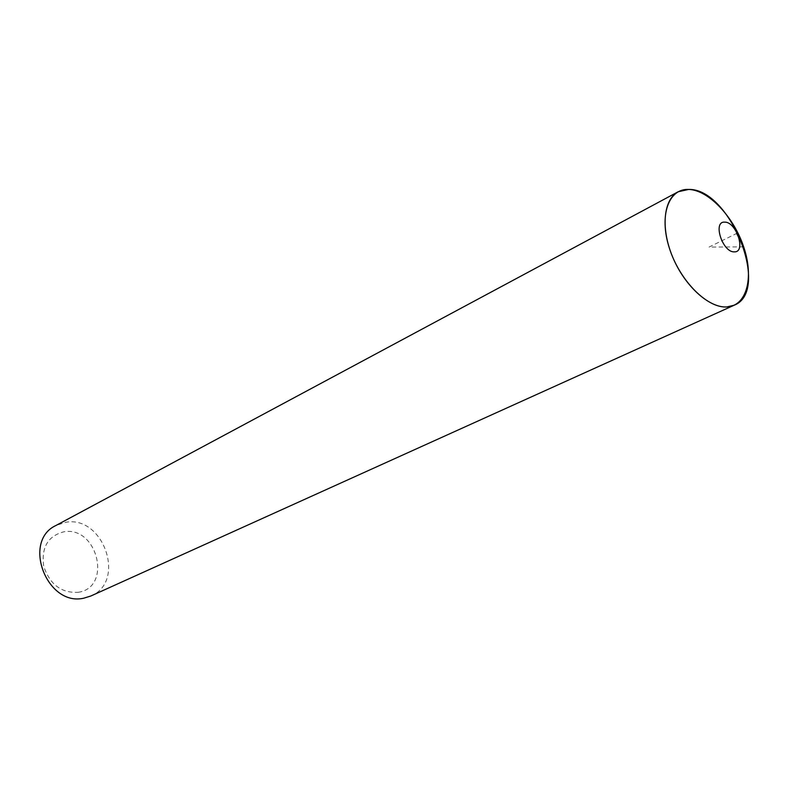 <?xml version="1.0" encoding="UTF-8"?>
<svg xmlns="http://www.w3.org/2000/svg" width="788" height="788" viewBox="0 0 788 788"><rect width="100%" height="100%" fill="white"/><g stroke="black" fill="none" stroke-linecap="round" stroke-linejoin="round"><path stroke-width="0.59" stroke-dasharray="3.94 2.96" d="M90.787 596.024C126.513 581.771 103.632 515.155 65.739 522.296L55.968 525.468M78.16 592.31C112.605 587.553 97.485 525.517 63.73 531.831C47.871 536.047 41.193 547.532 43.695 566.286C49.88 584.519 61.375 593.197 78.16 592.31M743.567 246.871L709.033 247.077L736.632 233.455"/><path stroke-width="1.18" d="M734.386 251.864C722.645 252.702 712.391 221.211 724.655 222.137C736.307 221.566 746.443 252.396 734.386 251.864M726.792 306.956C746.65 306.059 754.077 278.016 743.892 247.54C733.992 217.055 708.698 190.046 688.692 189.435C668.549 188.352 658.847 215.577 669.337 248.033C679.532 280.498 707.112 308.344 726.792 306.956C709.111 308.069 684.742 286.024 672.745 257.243C660.58 228.5 663.378 199.413 678.182 191.76L688.692 189.435C730.2 188.233 771.078 291.225 734.17 305.222L726.792 306.956M678.182 191.76L55.968 525.468C21.798 541.12 46.906 606.977 83.873 598.161L90.787 596.024L734.17 305.222M736.632 233.455L743.567 246.871"/></g></svg>
